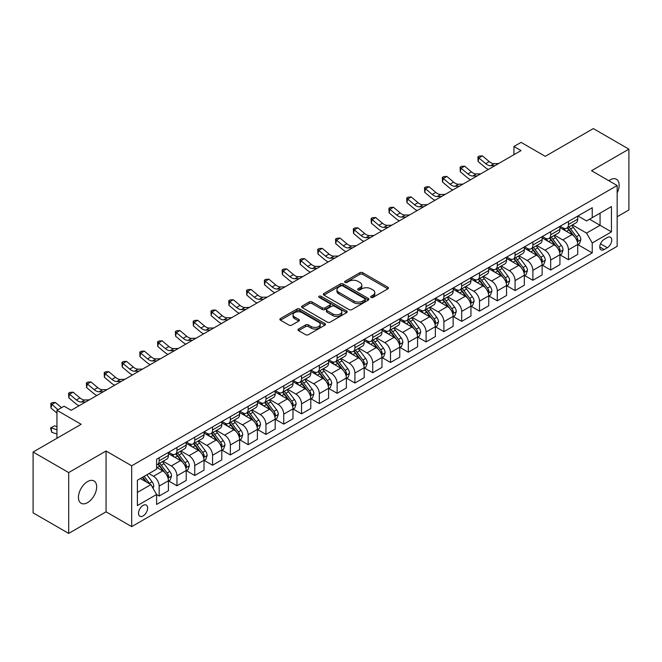 <?xml version="1.0" encoding="UTF-8"?>
<svg xmlns="http://www.w3.org/2000/svg" width="662" height="662" viewBox="0 0 662 662"><rect width="100%" height="100%" fill="white"/><g stroke="black" fill="none" stroke-linecap="round" stroke-linejoin="round"><path stroke-width="0.99" d="M371.043 297.404A1.382 0.803 0 0 0 373.004 297.404L387.849 288.831A1.978 1.142 0 0 0 388.428 288.028A1.978 1.142 0 0 0 387.849 287.217L362.693 272.694A1.978 1.142 0 0 0 359.896 272.694L345.051 281.267A1.382 0.803 0 0 0 344.645 281.838A1.382 0.803 0 0 0 345.051 282.401A1.382 0.803 0 0 0 347.012 282.401L348.932 281.292A6.322 3.649 0 0 1 357.877 281.292L359.971 282.5A6.322 3.649 0 0 1 361.824 285.082A6.322 3.649 0 0 1 359.971 287.664L358.051 288.773A1.382 0.803 0 0 0 357.645 289.335A1.382 0.803 0 0 0 358.051 289.906A1.382 0.803 0 0 0 360.004 289.906L361.924 288.798A6.322 3.649 0 0 1 370.869 288.798L372.963 290.006A6.322 3.649 0 0 1 374.816 292.587A6.322 3.649 0 0 1 372.963 295.169L371.043 296.278A1.382 0.803 0 0 0 370.637 296.841A1.382 0.803 0 0 0 371.043 297.404L371.043 296.278M87.558 502.623A12.884 7.439 120 0 0 95.973 491.27A12.884 7.439 120 0 0 93.996 480.943A12.884 7.439 120 0 0 87.558 481.58A12.884 7.439 120 0 0 79.134 492.933A12.884 7.439 120 0 0 81.112 503.261A12.884 7.439 120 0 0 87.558 502.623M617.158 192.907A12.884 7.439 120 0 0 616.479 179.286A12.884 7.439 120 0 0 610.033 179.923A12.884 7.439 120 0 0 608.833 180.709M143.075 515.938A6.446 3.724 120 0 0 147.287 510.261A6.446 3.724 120 0 0 146.302 505.098A6.446 3.724 120 0 0 143.075 505.412A6.446 3.724 120 0 0 138.871 511.097A6.446 3.724 120 0 0 139.856 516.252A6.446 3.724 120 0 0 143.075 515.938M298.554 329.014A1.978 1.142 0 0 0 297.974 329.817A1.978 1.142 0 0 0 298.554 330.628L305.612 334.699A1.978 1.142 0 0 0 308.409 334.699L324.893 325.183A1.978 1.142 0 0 0 325.472 324.372A1.978 1.142 0 0 0 324.893 323.569L299.745 309.046A1.978 1.142 0 0 0 296.948 309.046L280.456 318.563A1.978 1.142 0 0 0 279.877 319.374A1.978 1.142 0 0 0 280.456 320.176L288.98 325.1A1.978 1.142 0 0 0 291.776 325.1L298.835 321.029A1.978 1.142 0 0 0 299.414 320.218A1.978 1.142 0 0 0 298.835 319.415L294.607 316.974A5.288 3.053 0 0 1 293.059 314.814A5.288 3.053 0 0 1 296.319 311.992A5.288 3.053 0 0 1 302.079 312.654L318.645 322.212A5.288 3.053 0 0 1 320.193 324.372A5.288 3.053 0 0 1 316.924 327.193A5.288 3.053 0 0 1 311.165 326.532L308.409 324.934A1.978 1.142 0 0 0 305.612 324.934L298.554 329.014L298.554 330.628L305.612 326.581L305.612 324.934M617.158 216.747L628.9 209.97L628.9 149.149L593.309 128.594L545.256 156.34L521.06 142.363L513.944 146.476L521.06 150.58L71.182 410.316L64.065 406.203L56.949 410.316L56.949 438.261M68.691 472.577L68.691 533.407L106.061 511.825L106.061 451.004L68.691 472.577L33.1 452.03L81.145 424.292L56.949 410.316M106.061 451.004L131.688 465.8L617.158 185.517L617.158 246.338L131.688 526.621L131.688 465.8M628.9 149.149L591.53 170.722L617.158 185.517M349.073 309.609A1.978 1.142 0 0 0 351.861 309.609L368.353 300.085A1.978 1.142 0 0 0 368.933 299.282A1.978 1.142 0 0 0 368.353 298.471L343.197 283.957A1.978 1.142 0 0 0 340.409 283.957L323.917 293.473A1.978 1.142 0 0 0 323.337 294.284A1.978 1.142 0 0 0 323.917 295.087L349.073 309.609M319.647 297.701A1.382 0.803 0 0 1 321.053 297.9L321.053 296.253L346.623 311.024A1.978 1.142 0 0 1 347.202 311.827A1.978 1.142 0 0 1 346.623 312.638L330.139 322.154A1.978 1.142 0 0 1 327.342 322.154L302.186 307.631L302.186 306.018A1.978 1.142 0 0 0 301.607 306.829A1.978 1.142 0 0 0 302.186 307.631M302.186 306.018L309.245 301.946A1.978 1.142 0 0 1 312.042 301.946L322.237 307.83A1.978 1.142 0 0 0 325.034 307.83L329.717 305.132A1.978 1.142 0 0 0 330.297 304.321A1.978 1.142 0 0 0 329.717 303.519L319.092 297.387A1.382 0.803 0 0 1 318.687 296.824A1.382 0.803 0 0 1 319.547 296.079A1.382 0.803 0 0 1 321.053 296.253M68.691 533.407L33.1 512.851L33.1 452.03M607.335 237.542L604.199 239.354A6.239 3.6 120 0 0 600.12 244.857A6.239 3.6 120 0 0 601.079 249.855A6.239 3.6 120 0 0 604.199 249.549L607.335 247.737A6.239 3.6 120 0 0 611.407 242.234A6.239 3.6 120 0 0 610.455 237.236A6.239 3.6 120 0 0 607.335 237.542M577.934 215.969L586.549 220.942L592.242 217.657L592.242 207.711L156.604 459.221L156.604 469.168L137.382 480.264L137.382 505.578L156.604 494.481L156.604 504.427L592.242 252.917L592.242 242.971L586.549 233.107L572.39 224.931M592.242 217.657L611.456 206.561L611.456 231.874L592.242 242.971M106.061 511.825L131.688 526.621M513.944 146.476L513.944 154.693M589.536 219.213L600.07 225.295L600.07 213.131L611.456 206.561M586.549 233.107L600.07 225.295L611.456 231.874M137.382 492.429L150.911 484.617L140.369 478.535M156.604 494.564L159.161 496.045L159.161 486.098A8.052 4.651 -120 0 0 153.468 476.235L148.917 473.603M159.161 496.045L168.421 490.699L168.421 480.761A8.052 4.651 -120 0 0 162.728 470.897L156.604 467.364M168.628 480.96L176.961 485.776L176.961 475.829A8.052 4.651 -120 0 0 171.268 465.965L163.092 461.24M176.961 485.776L186.212 480.43L186.212 470.483A8.052 4.651 -120 0 0 180.519 460.62L168.421 453.636M186.427 470.69L194.752 475.498L194.752 465.552A8.052 4.651 -120 0 0 189.059 455.688L180.883 450.971M194.752 475.498L204.012 470.152L204.012 460.206A8.052 4.651 -120 0 0 198.319 450.342L186.212 443.358M204.227 460.413L212.552 465.221L212.552 455.274A8.052 4.651 -120 0 0 206.858 445.41L198.683 440.693M212.552 465.221L221.803 459.883L221.803 449.937A8.052 4.651 -120 0 0 216.11 440.073L204.012 433.089M222.018 450.143L230.351 454.951L230.351 445.005A8.052 4.651 -120 0 0 224.65 435.141L216.474 430.416M230.351 454.951L239.603 449.606L239.603 439.659A8.052 4.651 -120 0 0 233.909 429.795L221.803 422.811M239.818 439.866L248.142 444.674L248.142 434.727A8.052 4.651 -120 0 0 242.449 424.863L234.274 420.147M248.142 444.674L257.394 439.328L257.394 429.39A8.052 4.651 -120 0 0 251.701 419.526L239.603 412.534M257.609 429.588L265.942 434.404L265.942 424.458A8.052 4.651 -120 0 0 260.24 414.594L252.065 409.869M265.942 434.404L275.193 429.059L275.193 419.112A8.052 4.651 -120 0 0 269.5 409.248L257.394 402.264M275.409 419.319L283.733 424.127L283.733 414.18A8.052 4.651 -120 0 0 278.04 404.317L269.864 399.6M283.733 424.127L292.985 418.781L292.985 408.835A8.052 4.651 -120 0 0 287.291 398.971L275.193 391.987M293.2 409.042L301.533 413.849L301.533 403.903A8.052 4.651 -120 0 0 295.84 394.039L287.656 389.322M301.533 413.849L310.784 408.512L310.784 398.565A8.052 4.651 -120 0 0 305.091 388.702L292.985 381.717M310.999 398.772L319.324 403.58L319.324 393.633A8.052 4.651 -120 0 0 313.631 383.77L305.455 379.045M319.324 403.58L328.584 398.234L328.584 388.288A8.052 4.651 -120 0 0 322.882 378.424L310.784 371.44M328.791 388.495L337.123 393.302L337.123 383.356A8.052 4.651 -120 0 0 331.43 373.492L323.255 368.775M337.123 393.302L346.375 387.957L346.375 378.019A8.052 4.651 -120 0 0 340.682 368.155L328.584 361.162M346.59 378.217L354.915 383.033L354.915 373.087A8.052 4.651 -120 0 0 349.222 363.223L341.046 358.498M354.915 383.033L364.174 377.688L364.174 367.741A8.052 4.651 -120 0 0 358.473 357.877L346.375 350.893M364.381 367.948L372.714 372.756L372.714 362.809A8.052 4.651 -120 0 0 367.021 352.945L358.845 348.229M372.714 372.756L381.966 367.41L381.966 357.463A8.052 4.651 -120 0 0 376.273 347.6L364.174 340.616M382.181 357.67L390.506 362.478L390.506 352.532A8.052 4.651 -120 0 0 384.812 342.668L376.637 337.951M390.506 362.478L399.765 357.141L399.765 347.194A8.052 4.651 -120 0 0 394.072 337.33L381.966 330.346M399.972 347.401L408.305 352.209L408.305 342.262A8.052 4.651 -120 0 0 402.612 332.398L394.436 327.673M408.305 352.209L417.557 346.863L417.557 336.917A8.052 4.651 -120 0 0 411.863 327.053L399.765 320.069M417.772 337.123L426.096 341.931L426.096 331.985A8.052 4.651 -120 0 0 420.403 322.121L412.227 317.404M426.096 341.931L435.356 336.586L435.356 326.647A8.052 4.651 -120 0 0 429.663 316.784L417.557 309.791M435.571 326.846L443.896 331.662L443.896 321.715A8.052 4.651 -120 0 0 438.203 311.852L430.027 307.127M443.896 331.662L453.147 326.316L453.147 316.37A8.052 4.651 -120 0 0 447.454 306.506L435.356 299.522M453.362 316.577L461.695 321.384L461.695 311.438A8.052 4.651 -120 0 0 455.994 301.574L447.818 296.857M461.695 321.384L470.947 316.039L470.947 306.092A8.052 4.651 -120 0 0 465.254 296.228L453.147 289.244M471.162 306.299L479.487 311.107L479.487 301.16A8.052 4.651 -120 0 0 473.793 291.297L465.618 286.58M479.487 311.107L488.738 305.77L488.738 295.823A8.052 4.651 -120 0 0 483.045 285.959L470.947 278.975M488.953 296.03L497.286 300.838L497.286 290.891A8.052 4.651 -120 0 0 491.585 281.027L483.409 276.302M497.286 300.838L506.538 295.492L506.538 285.545A8.052 4.651 -120 0 0 500.844 275.682L488.738 268.698M506.753 285.752L515.077 290.56L515.077 280.614A8.052 4.651 -120 0 0 509.384 270.75L501.208 266.033M515.077 290.56L524.329 285.214L524.329 275.276A8.052 4.651 -120 0 0 518.636 265.412L506.538 258.42M524.544 275.475L532.877 280.283L532.877 270.344A8.052 4.651 -120 0 0 527.184 260.48L519 255.755M532.877 280.283L542.128 274.945L542.128 264.999A8.052 4.651 -120 0 0 536.435 255.135L524.329 248.151M542.343 265.205L550.668 270.013L550.668 260.067A8.052 4.651 -120 0 0 544.975 250.203L536.799 245.486M550.668 270.013L559.928 264.668L559.928 254.721A8.052 4.651 -120 0 0 554.226 244.857L542.128 237.873M560.135 254.928L568.468 259.736L568.468 249.789A8.052 4.651 -120 0 0 562.774 239.925L554.599 235.209M568.468 259.736L577.719 254.398L577.719 244.452A8.052 4.651 -120 0 0 572.026 234.588L559.928 227.604M560.135 226.247L562.774 227.761A8.052 4.651 -120 0 0 566.796 228.167A8.052 4.651 -120 0 0 568.468 224.476L568.468 221.439M542.343 236.516L544.975 238.039A8.052 4.651 -120 0 0 549.005 238.436A8.052 4.651 -120 0 0 550.668 234.753L550.668 231.708M524.544 246.794L527.184 248.316A8.052 4.651 -120 0 0 531.205 248.713A8.052 4.651 -120 0 0 532.877 245.023L532.877 241.986M506.753 257.063L509.384 258.585A8.052 4.651 -120 0 0 513.414 258.983A8.052 4.651 -120 0 0 515.077 255.3L515.077 252.255M488.953 267.34L491.585 268.863A8.052 4.651 -120 0 0 495.615 269.26A8.052 4.651 -120 0 0 497.286 265.57L497.286 262.533M471.162 277.618L473.793 279.132A8.052 4.651 -120 0 0 477.823 279.538A8.052 4.651 -120 0 0 479.487 275.847L479.487 272.81M453.362 287.887L455.994 289.41A8.052 4.651 -120 0 0 460.024 289.807A8.052 4.651 -120 0 0 461.695 286.125L461.695 283.079M435.571 298.165L438.203 299.687A8.052 4.651 -120 0 0 442.224 300.085A8.052 4.651 -120 0 0 443.896 296.394L443.896 293.357M417.772 308.434L420.403 309.957A8.052 4.651 -120 0 0 424.433 310.354A8.052 4.651 -120 0 0 426.096 306.672L426.096 303.626M399.972 318.712L402.612 320.234A8.052 4.651 -120 0 0 406.633 320.631A8.052 4.651 -120 0 0 408.305 316.941L408.305 313.904M382.181 328.989L384.812 330.503A8.052 4.651 -120 0 0 388.842 330.909A8.052 4.651 -120 0 0 390.506 327.218L390.506 324.181M364.381 339.258L367.021 340.781A8.052 4.651 -120 0 0 371.043 341.178A8.052 4.651 -120 0 0 372.714 337.496L372.714 334.451M346.59 349.536L349.222 351.059A8.052 4.651 -120 0 0 353.251 351.456A8.052 4.651 -120 0 0 354.915 347.765L354.915 344.728M328.791 359.805L331.43 361.328A8.052 4.651 -120 0 0 335.452 361.725A8.052 4.651 -120 0 0 337.123 358.043L337.123 354.998M310.999 370.083L313.631 371.605A8.052 4.651 -120 0 0 317.661 372.003A8.052 4.651 -120 0 0 319.324 368.312L319.324 365.275M293.2 380.36L295.84 381.875A8.052 4.651 -120 0 0 299.861 382.28A8.052 4.651 -120 0 0 301.533 378.59L301.533 375.553M275.409 390.63L278.04 392.152A8.052 4.651 -120 0 0 282.07 392.549A8.052 4.651 -120 0 0 283.733 388.867L283.733 385.822M257.609 400.907L260.24 402.43A8.052 4.651 -120 0 0 264.27 402.827A8.052 4.651 -120 0 0 265.942 399.136L265.942 396.099M239.818 411.176L242.449 412.699A8.052 4.651 -120 0 0 246.479 413.096A8.052 4.651 -120 0 0 248.142 409.414L248.142 406.369M222.018 421.454L224.65 422.977A8.052 4.651 -120 0 0 228.68 423.374A8.052 4.651 -120 0 0 230.351 419.683L230.351 416.646M204.227 431.732L206.858 433.246A8.052 4.651 -120 0 0 210.88 433.651A8.052 4.651 -120 0 0 212.552 429.961L212.552 426.924M186.427 442.001L189.059 443.523A8.052 4.651 -120 0 0 193.089 443.921A8.052 4.651 -120 0 0 194.752 440.238L194.752 437.193M168.628 452.278L171.268 453.801A8.052 4.651 -120 0 0 175.289 454.198A8.052 4.651 -120 0 0 176.961 450.508L176.961 447.471M577.934 244.659L592.242 252.917M566.796 228.167L576.048 222.821A8.052 4.651 -120 0 0 577.719 219.13L577.719 216.093M549.005 238.436L558.256 233.098A8.052 4.651 -120 0 0 559.928 229.408L559.928 226.363M531.205 248.713L540.457 243.368A8.052 4.651 -120 0 0 542.128 239.685L542.128 236.64M513.414 258.983L522.666 253.645A8.052 4.651 -120 0 0 524.329 249.955L524.329 246.918M495.615 269.26L504.866 263.915A8.052 4.651 -120 0 0 506.538 260.232L506.538 257.187M477.823 279.538L487.075 274.192A8.052 4.651 -120 0 0 488.738 270.501L488.738 267.465M460.024 289.807L469.275 284.47A8.052 4.651 -120 0 0 470.947 280.779L470.947 277.734M442.224 300.085L451.484 294.739A8.052 4.651 -120 0 0 453.147 291.057L453.147 288.011M424.433 310.354L433.684 305.017A8.052 4.651 -120 0 0 435.356 301.326L435.356 298.289M406.633 320.631L415.893 315.286A8.052 4.651 -120 0 0 417.557 311.603L417.557 308.558M388.842 330.909L398.094 325.563A8.052 4.651 -120 0 0 399.765 321.873L399.765 318.836M371.043 341.178L380.302 335.841A8.052 4.651 -120 0 0 381.966 332.15L381.966 329.113M353.251 351.456L362.503 346.11A8.052 4.651 -120 0 0 364.174 342.428L364.174 339.383M335.452 361.725L344.712 356.388A8.052 4.651 -120 0 0 346.375 352.697L346.375 349.66M317.661 372.003L326.912 366.657A8.052 4.651 -120 0 0 328.584 362.975L328.584 359.929M299.861 382.28L309.113 376.935A8.052 4.651 -120 0 0 310.784 373.244L310.784 370.207M282.07 392.549L291.321 387.212A8.052 4.651 -120 0 0 292.985 383.521L292.985 380.485M264.27 402.827L273.522 397.481A8.052 4.651 -120 0 0 275.193 393.799L275.193 390.754M246.479 413.096L255.731 407.759A8.052 4.651 -120 0 0 257.394 404.068L257.394 401.031M228.68 423.374L237.931 418.028A8.052 4.651 -120 0 0 239.603 414.346L239.603 411.301M210.88 433.651L220.14 428.306A8.052 4.651 -120 0 0 221.803 424.615L221.803 421.578M193.089 443.921L202.34 438.583A8.052 4.651 -120 0 0 204.012 434.893L204.012 431.856M175.289 454.198L184.549 448.853A8.052 4.651 -120 0 0 186.212 445.17L186.212 442.125M156.604 464.798A8.052 4.651 -120 0 0 157.498 464.467L166.75 459.13A8.052 4.651 -120 0 0 168.421 455.439L168.421 452.403M157.498 464.467A8.052 4.651 -120 0 0 159.161 460.785L159.161 457.74M150.911 484.617L156.604 494.481M371.597 297.602L372.963 296.808A6.322 3.649 0 0 0 374.816 294.226L374.816 292.587M361.824 285.082L361.824 286.729A6.322 3.649 0 0 1 359.971 289.311L358.605 290.097M387.824 288.847L362.693 274.341A1.978 1.142 0 0 0 359.896 274.341L345.605 282.591M368.329 300.101L343.197 285.595A1.978 1.142 0 0 0 340.409 285.595L323.941 295.103L323.917 293.473M364.861 299.845A1.382 0.803 0 0 0 365.267 299.282A1.382 0.803 0 0 0 364.861 298.719L342.784 285.967A1.382 0.803 0 0 0 340.822 285.967L338.803 287.142A6.322 3.649 0 0 0 336.95 289.724A6.322 3.649 0 0 0 338.803 292.306L353.889 301.02A6.322 3.649 0 0 0 362.834 301.02L364.861 299.845L364.861 301.491A1.382 0.803 0 0 0 365.267 300.929L365.267 299.282M336.95 289.724L336.95 291.363A6.322 3.649 0 0 0 338.803 293.945L338.803 292.306M364.861 301.491L362.834 302.658A6.322 3.649 0 0 1 353.889 302.658L338.803 293.945M302.211 307.648L309.245 303.585L309.245 301.946M330.297 304.321L330.297 305.968A1.978 1.142 0 0 1 329.717 306.779L325.034 309.477A1.978 1.142 0 0 1 322.237 309.477L312.042 303.585A1.978 1.142 0 0 0 309.245 303.585M321.053 297.9L346.598 312.646M332.829 313.945A5.288 3.053 0 0 0 338.588 314.607A5.288 3.053 0 0 0 341.849 311.785A5.288 3.053 0 0 0 340.301 309.626L334.467 306.258A1.978 1.142 0 0 0 331.67 306.258L326.995 308.964A1.978 1.142 0 0 0 326.416 309.766A1.978 1.142 0 0 0 326.995 310.577L332.829 313.945L332.829 315.592A5.288 3.053 0 0 0 338.588 316.254A5.288 3.053 0 0 0 341.849 313.432L341.849 311.785M326.416 309.766L326.416 311.413A1.978 1.142 0 0 0 326.995 312.224L326.995 310.577M332.829 315.592L326.995 312.224M320.193 324.372L320.193 326.018A5.288 3.053 0 0 1 316.924 328.84A5.288 3.053 0 0 1 311.165 328.178L308.409 326.581A1.978 1.142 0 0 0 305.612 326.581M293.059 314.814L293.059 316.453A5.288 3.053 0 0 0 294.607 318.612L294.607 316.974M298.81 321.037L294.607 318.612M324.868 325.191L299.745 310.685A1.978 1.142 0 0 0 296.948 310.685L280.481 320.193M577.719 244.783L579.432 243.79L580.847 239.685A5.337 3.078 -120 0 0 579.151 235.142L573.333 227.372A15.4 8.896 -120 0 0 571.654 225.361M565.869 231.03A15.4 8.896 -120 0 0 562.708 227.728M577.231 241.514L577.967 239.909A5.337 3.078 -120 0 0 576.445 236.698L570.627 228.936A15.4 8.896 -120 0 0 568.948 226.925M567.516 227.753A12.785 7.381 60 0 1 569.61 230.136L574.533 236.706M567.235 227.91A15.4 8.896 60 0 1 568.915 229.921L572.787 235.084M495.035 165.608L490.55 165.732A10.071 5.809 60 0 1 485.668 163.646L478.883 157.945L478.088 161.495L484.874 167.196A15.102 8.722 -120 0 0 488.374 169.455M498.594 163.555L494.109 163.68A10.071 5.809 60 0 1 489.226 161.586L482.441 155.884L478.883 157.945L477.906 156.869L479.329 156.05L482.441 155.884M478.088 161.495L477.906 156.869M559.928 255.052L561.633 254.067L563.056 249.955A5.337 3.078 -120 0 0 561.351 245.412L555.534 237.65A15.4 8.896 -120 0 0 553.854 235.639M548.07 241.307A15.4 8.896 -120 0 0 544.917 238.006M559.44 251.783L560.176 250.186A5.337 3.078 -120 0 0 558.645 246.976L552.828 239.214A15.4 8.896 -120 0 0 551.148 237.195M549.717 238.022A12.785 7.381 60 0 1 551.818 240.414L556.742 246.984M549.443 238.188A15.4 8.896 60 0 1 551.123 240.198L554.988 245.362M542.128 265.33L543.833 264.345L545.256 260.232A5.337 3.078 -120 0 0 543.56 255.689L537.743 247.919A15.4 8.896 -120 0 0 536.063 245.908M530.27 251.577A15.4 8.896 -120 0 0 527.118 248.275M541.64 262.061L542.377 260.456A5.337 3.078 -120 0 0 540.854 257.253L535.037 249.483A15.4 8.896 -120 0 0 533.357 247.472M531.925 248.3A12.785 7.381 60 0 1 534.019 250.683L538.942 257.253M531.644 248.457A15.4 8.896 60 0 1 533.324 250.468L537.196 255.631M524.329 275.599L526.042 274.614L527.465 270.501A5.337 3.078 -120 0 0 525.76 265.958L519.943 258.197A15.4 8.896 -120 0 0 518.263 256.186M512.479 261.854A15.4 8.896 -120 0 0 509.326 258.552M523.849 272.33L524.585 270.733A5.337 3.078 -120 0 0 523.054 267.522L517.237 259.761A15.4 8.896 -120 0 0 515.557 257.75M514.126 258.577A12.785 7.381 60 0 1 516.228 260.96L521.143 267.531M513.853 258.734A15.4 8.896 60 0 1 515.533 260.745L519.397 265.909M477.244 175.885L472.751 176.009A10.071 5.809 60 0 1 467.868 173.916L461.083 168.214L460.297 171.764L467.074 177.466A15.102 8.722 -120 0 0 470.574 179.725M480.802 173.825L476.309 173.949A10.071 5.809 60 0 1 471.427 171.863L464.641 166.162L461.083 168.214L460.107 167.147L461.53 166.328L464.641 166.162M460.297 171.764L460.107 167.147M459.445 186.154L454.959 186.279A10.071 5.809 60 0 1 450.077 184.193L443.292 178.492L442.497 182.042L449.283 187.743A15.102 8.722 -120 0 0 452.783 190.002M463.003 184.102L458.518 184.226A10.071 5.809 60 0 1 453.636 182.141L446.85 176.431L443.292 178.492L442.315 177.424L443.739 176.597L446.85 176.431M442.497 182.042L442.315 177.424M441.645 196.432L437.16 196.556A10.071 5.809 60 0 1 432.278 194.463L425.492 188.761L424.698 192.311L431.483 198.021A15.102 8.722 -120 0 0 434.984 200.28M445.212 194.371L440.718 194.496A10.071 5.809 60 0 1 435.836 192.41L429.05 186.709L425.492 188.761L424.516 187.694L425.939 186.874L429.05 186.709M424.698 192.311L424.516 187.694M506.538 285.876L508.242 284.892L509.666 280.779A5.337 3.078 -120 0 0 507.969 276.236L502.152 268.474A15.4 8.896 -120 0 0 500.472 266.455M494.679 272.123A15.4 8.896 -120 0 0 491.527 268.83M506.049 282.608L506.786 281.011A5.337 3.078 -120 0 0 505.263 277.8L499.446 270.03A15.4 8.896 -120 0 0 497.766 268.019M496.326 268.846A12.785 7.381 60 0 1 498.428 271.23L503.352 277.808M496.053 269.004A15.4 8.896 60 0 1 497.733 271.023L501.606 276.178M423.854 206.701L419.369 206.825A10.071 5.809 60 0 1 414.478 204.74L407.693 199.039L406.907 202.589L413.692 208.29A15.102 8.722 -120 0 0 417.192 210.549M427.412 204.649L422.927 204.773A10.071 5.809 60 0 1 418.045 202.688L411.259 196.986L407.693 199.039L406.725 197.971L408.148 197.152L411.259 196.986M406.907 202.589L406.725 197.971M488.738 296.154L490.451 295.161L491.874 291.057A5.337 3.078 -120 0 0 490.17 286.514L484.352 278.743A15.4 8.896 -120 0 0 482.672 276.733M476.888 282.401A15.4 8.896 -120 0 0 473.735 279.099M488.258 292.885L488.995 291.28A5.337 3.078 -120 0 0 487.464 288.069L481.646 280.307A15.4 8.896 -120 0 0 479.967 278.297M478.535 279.124A12.785 7.381 60 0 1 480.637 281.507L485.552 288.078M478.262 279.281A15.4 8.896 60 0 1 479.942 281.292L483.806 286.456M470.947 306.423L472.651 305.439L474.075 301.326A5.337 3.078 -120 0 0 472.37 296.783L466.561 289.021A15.4 8.896 -120 0 0 464.873 287.01M459.089 292.678A15.4 8.896 -120 0 0 455.936 289.377M470.459 303.155L471.195 301.558A5.337 3.078 -120 0 0 469.672 298.347L463.855 290.585A15.4 8.896 -120 0 0 462.175 288.566M460.735 289.393A12.785 7.381 60 0 1 462.837 291.785L467.761 298.355M460.462 289.559A15.4 8.896 60 0 1 462.142 291.57L466.015 296.733M453.147 316.701L454.86 315.716L456.284 311.603A5.337 3.078 -120 0 0 454.579 307.06L448.762 299.29A15.4 8.896 -120 0 0 447.082 297.279M441.297 302.948A15.4 8.896 -120 0 0 438.145 299.646M452.667 313.432L453.404 311.827A5.337 3.078 -120 0 0 451.873 308.624L446.056 300.854A15.4 8.896 -120 0 0 444.376 298.843M442.944 299.671A12.785 7.381 60 0 1 445.038 302.054L449.961 308.624M442.671 299.828A15.4 8.896 60 0 1 444.351 301.839L448.215 307.002M435.356 326.97L437.061 325.985L438.484 321.873A5.337 3.078 -120 0 0 436.779 317.33L430.962 309.568A15.4 8.896 -120 0 0 429.282 307.557M423.498 313.225A15.4 8.896 -120 0 0 420.345 309.924M434.868 323.701L435.604 322.104A5.337 3.078 -120 0 0 434.082 318.894L428.264 311.132A15.4 8.896 -120 0 0 426.576 309.121M425.145 309.948A12.785 7.381 60 0 1 427.247 312.332L432.17 318.902M424.872 310.106A15.4 8.896 60 0 1 426.551 312.116L430.416 317.28M417.557 337.248L419.269 336.263L420.693 332.15A5.337 3.078 -120 0 0 418.988 327.607L413.171 319.845A15.4 8.896 -120 0 0 411.491 317.826M405.707 323.495A15.4 8.896 -120 0 0 402.554 320.201M417.068 333.979L417.813 332.382A5.337 3.078 -120 0 0 416.282 329.171L410.465 321.401A15.4 8.896 -120 0 0 408.785 319.39M407.353 320.218A12.785 7.381 60 0 1 409.447 322.601L414.371 329.18M407.072 320.375A15.4 8.896 60 0 1 408.76 322.394L412.625 327.549M406.054 216.979L401.569 217.103A10.071 5.809 60 0 1 396.687 215.018L389.901 209.316L389.107 212.866L395.893 218.568A15.102 8.722 -120 0 0 399.393 220.827M409.613 214.927L405.127 215.051A10.071 5.809 60 0 1 400.245 212.957L393.46 207.256L389.901 209.316L388.925 208.24L390.348 207.421L393.46 207.256M389.107 212.866L388.925 208.24M388.263 227.256L383.778 227.38A10.071 5.809 60 0 1 378.887 225.287L372.102 219.585L371.316 223.135L378.101 228.837A15.102 8.722 -120 0 0 381.602 231.096M391.821 225.196L387.336 225.32A10.071 5.809 60 0 1 382.446 223.235L375.668 217.533L372.102 219.585L371.134 218.518L372.557 217.699L375.668 217.533M371.316 223.135L371.134 218.518M370.463 237.526L365.978 237.65A10.071 5.809 60 0 1 361.096 235.564L354.311 229.863L353.516 233.413L360.302 239.114A15.102 8.722 -120 0 0 363.802 241.373M374.022 235.473L369.537 235.598A10.071 5.809 60 0 1 364.654 233.512L357.869 227.802L354.311 229.863L353.334 228.795L354.758 227.968L357.869 227.802M353.516 233.413L353.334 228.795M352.672 247.803L348.187 247.927A10.071 5.809 60 0 1 343.297 245.834L336.511 240.132L335.725 243.682L342.511 249.392A15.102 8.722 -120 0 0 346.011 251.651M356.23 245.743L351.745 245.867A10.071 5.809 60 0 1 346.855 243.782L340.069 238.08L336.511 240.132L335.543 239.065L336.966 238.246L340.069 238.08M335.725 243.682L335.543 239.065M334.873 258.072L330.388 258.197A10.071 5.809 60 0 1 325.505 256.111L318.72 250.41L317.925 253.96L324.711 259.661A15.102 8.722 -120 0 0 328.211 261.92M338.431 256.02L333.946 256.144A10.071 5.809 60 0 1 329.064 254.059L322.278 248.358L318.72 250.41L317.743 249.342L319.167 248.523L322.278 248.358M317.925 253.96L317.743 249.342M399.765 347.525L401.47 346.532L402.893 342.428A5.337 3.078 -120 0 0 401.189 337.885L395.371 330.115A15.4 8.896 -120 0 0 393.691 328.104M387.907 333.772A15.4 8.896 -120 0 0 384.754 330.47M399.277 344.257L400.013 342.651A5.337 3.078 -120 0 0 398.483 339.44L392.674 331.679A15.4 8.896 -120 0 0 390.985 329.668M389.554 330.495A12.785 7.381 60 0 1 391.656 332.878L396.579 339.449M389.281 330.652A15.4 8.896 60 0 1 390.961 332.663L394.825 337.827M317.081 268.35L312.596 268.474A10.071 5.809 60 0 1 307.706 266.389L300.92 260.687L300.134 264.237L306.92 269.939A15.102 8.722 -120 0 0 310.42 272.198M320.64 266.298L316.155 266.422A10.071 5.809 60 0 1 311.264 264.328L304.479 258.627L300.92 260.687L299.952 259.612L301.375 258.792L304.479 258.627M300.134 264.237L299.952 259.612M381.966 357.794L383.679 356.81L385.102 352.697A5.337 3.078 -120 0 0 383.397 348.154L377.58 340.392A15.4 8.896 -120 0 0 375.9 338.381M370.116 344.05A15.4 8.896 -120 0 0 366.963 340.748M381.478 354.526L382.214 352.929A5.337 3.078 -120 0 0 380.691 349.718L374.874 341.956A15.4 8.896 -120 0 0 373.194 339.937M371.763 340.764A12.785 7.381 60 0 1 373.856 343.156L378.78 349.726M371.481 340.93A15.4 8.896 60 0 1 373.169 342.941L377.034 348.104M299.282 278.628L294.797 278.752A10.071 5.809 60 0 1 289.915 276.658L283.129 270.957L282.335 274.507L289.12 280.208A15.102 8.722 -120 0 0 292.621 282.467M302.84 276.567L298.355 276.691A10.071 5.809 60 0 1 293.473 274.606L286.687 268.904L283.129 270.957L282.153 269.889L283.576 269.07L286.687 268.904M282.335 274.507L282.153 269.889M364.174 368.072L365.879 367.087L367.302 362.975A5.337 3.078 -120 0 0 365.598 358.432L359.78 350.661A15.4 8.896 -120 0 0 358.101 348.651M352.316 354.319A15.4 8.896 -120 0 0 349.164 351.017M363.686 364.803L364.423 363.198A5.337 3.078 -120 0 0 362.892 359.996L357.075 352.225A15.4 8.896 -120 0 0 355.395 350.215M353.963 351.042A12.785 7.381 60 0 1 356.065 353.425L360.989 359.996M353.69 351.199A15.4 8.896 60 0 1 355.37 353.21L359.234 358.374M281.491 288.897L276.997 289.021A10.071 5.809 60 0 1 272.115 286.936L265.33 281.234L264.543 284.784L271.329 290.486A15.102 8.722 -120 0 0 274.821 292.745M285.049 286.845L280.564 286.969A10.071 5.809 60 0 1 275.673 284.883L268.888 279.174L265.33 281.234L264.353 280.167L265.785 279.339L268.888 279.174M264.543 284.784L264.353 280.167M346.375 378.341L348.088 377.357L349.503 373.244A5.337 3.078 -120 0 0 347.807 368.701L341.989 360.939A15.4 8.896 -120 0 0 340.309 358.928M334.525 364.597A15.4 8.896 -120 0 0 331.372 361.295M345.887 375.073L346.623 373.476A5.337 3.078 -120 0 0 345.101 370.265L339.283 362.503A15.4 8.896 -120 0 0 337.603 360.492M336.172 361.32A12.785 7.381 60 0 1 338.265 363.703L343.189 370.273M335.891 361.477A15.4 8.896 60 0 1 337.57 363.488L341.443 368.651M263.691 299.174L259.206 299.298A10.071 5.809 60 0 1 254.324 297.213L247.538 291.503L246.744 295.053L253.529 300.763A15.102 8.722 -120 0 0 257.03 303.022M267.249 297.114L262.764 297.238A10.071 5.809 60 0 1 257.882 295.153L251.097 289.451L247.538 291.503L246.562 290.436L247.985 289.617L251.097 289.451M246.744 295.053L246.562 290.436M328.584 388.619L330.288 387.634L331.712 383.521A5.337 3.078 -120 0 0 330.007 378.978L324.19 371.217A15.4 8.896 -120 0 0 322.51 369.197M316.726 374.874A15.4 8.896 -120 0 0 313.573 371.572M328.095 385.35L328.832 383.753A5.337 3.078 -120 0 0 327.301 380.542L321.484 372.772A15.4 8.896 -120 0 0 319.804 370.761M318.372 371.589A12.785 7.381 60 0 1 320.474 373.972L325.398 380.551M318.099 371.746A15.4 8.896 60 0 1 319.779 373.765L323.644 378.921M245.9 309.444L241.407 309.568A10.071 5.809 60 0 1 236.524 307.482L229.739 301.781L228.953 305.331L235.73 311.032A15.102 8.722 -120 0 0 239.23 313.292M249.458 307.391L244.965 307.516A10.071 5.809 60 0 1 240.083 305.43L233.297 299.729L229.739 301.781L228.762 300.714L230.186 299.894L233.297 299.729M228.953 305.331L228.762 300.714M310.784 398.896L312.489 397.903L313.912 393.799A5.337 3.078 -120 0 0 312.216 389.256L306.398 381.486A15.4 8.896 -120 0 0 304.719 379.475M298.926 385.143A15.4 8.896 -120 0 0 295.773 381.842M310.296 395.628L311.032 394.022A5.337 3.078 -120 0 0 309.51 390.812L303.692 383.05A15.4 8.896 -120 0 0 302.013 381.039M300.581 381.866A12.785 7.381 60 0 1 302.675 384.25L307.598 390.82M300.3 382.024A15.4 8.896 60 0 1 301.98 384.034L305.852 389.198M228.1 319.721L223.615 319.845A10.071 5.809 60 0 1 218.733 317.76L211.948 312.059L211.153 315.608L217.939 321.31A15.102 8.722 -120 0 0 221.439 323.569M231.659 317.669L227.174 317.793A10.071 5.809 60 0 1 222.291 315.7L215.506 309.998L211.948 312.059L210.971 310.983L212.394 310.164L215.506 309.998M211.153 315.608L210.971 310.983M292.985 409.166L294.698 408.181L296.121 404.068A5.337 3.078 -120 0 0 294.416 399.525L288.599 391.763A15.4 8.896 -120 0 0 286.919 389.752M281.135 395.421A15.4 8.896 -120 0 0 277.982 392.119M292.505 405.897L293.241 404.3A5.337 3.078 -120 0 0 291.71 401.089L285.893 393.327A15.4 8.896 -120 0 0 284.213 391.308M282.782 392.136A12.785 7.381 60 0 1 284.883 394.527L289.799 401.098M282.508 392.301A15.4 8.896 60 0 1 284.188 394.312L288.053 399.476M275.193 419.443L276.898 418.458L278.321 414.346A5.337 3.078 -120 0 0 276.625 409.803L270.808 402.033A15.4 8.896 -120 0 0 269.128 400.022M263.335 405.69A15.4 8.896 -120 0 0 260.183 402.397M274.705 416.175L275.442 414.569A5.337 3.078 -120 0 0 273.919 411.367L268.102 403.597A15.4 8.896 -120 0 0 266.422 401.586M264.982 402.413A12.785 7.381 60 0 1 267.084 404.796L272.008 411.367M264.709 402.57A15.4 8.896 60 0 1 266.389 404.581L270.262 409.745M257.394 429.712L259.107 428.728L260.53 424.615A5.337 3.078 -120 0 0 258.825 420.072L253.008 412.31A15.4 8.896 -120 0 0 251.328 410.299M245.544 415.968A15.4 8.896 -120 0 0 242.391 412.666M256.914 426.444L257.65 424.847A5.337 3.078 -120 0 0 256.12 421.636L250.302 413.874A15.4 8.896 -120 0 0 248.622 411.863M247.191 412.691A12.785 7.381 60 0 1 249.293 415.074L254.208 421.644M246.918 412.848A15.4 8.896 60 0 1 248.598 414.859L252.462 420.022M239.603 439.99L241.307 439.005L242.731 434.893A5.337 3.078 -120 0 0 241.034 430.35L235.217 422.588A15.4 8.896 -120 0 0 233.529 420.569M227.745 426.245A15.4 8.896 -120 0 0 224.592 422.944M239.114 436.721L239.851 435.124A5.337 3.078 -120 0 0 238.328 431.914L232.511 424.143A15.4 8.896 -120 0 0 230.831 422.133M229.391 422.96A12.785 7.381 60 0 1 231.493 425.343L236.417 431.922M229.118 423.117A15.4 8.896 60 0 1 230.798 425.136L234.671 430.292M221.803 450.268L223.516 449.275L224.939 445.17A5.337 3.078 -120 0 0 223.235 440.627L217.417 432.857A15.4 8.896 -120 0 0 215.738 430.846M209.953 436.515A15.4 8.896 -120 0 0 206.801 433.213M221.323 446.999L222.06 445.394A5.337 3.078 -120 0 0 220.529 442.183L214.711 434.421A15.4 8.896 -120 0 0 213.032 432.41M211.6 433.238A12.785 7.381 60 0 1 213.694 435.621L218.617 442.191M211.327 433.395A15.4 8.896 60 0 1 213.007 435.406L216.871 440.569M204.012 460.537L205.716 459.552L207.14 455.439A5.337 3.078 -120 0 0 205.435 450.896L199.618 443.135A15.4 8.896 -120 0 0 197.938 441.124M192.154 446.792A15.4 8.896 -120 0 0 189.001 443.49M203.524 457.268L204.26 455.671A5.337 3.078 -120 0 0 202.738 452.46L196.92 444.698A15.4 8.896 -120 0 0 195.232 442.679M193.8 443.507A12.785 7.381 60 0 1 195.902 445.898L200.826 452.469M193.527 443.672A15.4 8.896 60 0 1 195.207 445.683L199.072 450.847M186.212 470.814L187.925 469.83L189.349 465.717A5.337 3.078 -120 0 0 187.644 461.174L181.827 453.404A15.4 8.896 -120 0 0 180.147 451.393M174.363 457.061A15.4 8.896 -120 0 0 171.21 453.768M185.724 467.546L186.469 465.94A5.337 3.078 -120 0 0 184.938 462.738L179.121 454.968A15.4 8.896 -120 0 0 177.441 452.957M176.009 453.784A12.785 7.381 60 0 1 178.103 456.168L183.026 462.738M175.736 453.942A15.4 8.896 60 0 1 177.416 455.952L181.28 461.116M168.421 481.084L170.126 480.099L171.549 475.986A5.337 3.078 -120 0 0 169.844 471.443L164.027 463.681A15.4 8.896 -120 0 0 162.347 461.671M167.933 477.815L168.669 476.218A5.337 3.078 -120 0 0 167.138 473.007L161.329 465.245A15.4 8.896 -120 0 0 159.641 463.234M158.21 464.062A12.785 7.381 60 0 1 160.312 466.445L165.235 473.016M157.937 464.219A15.4 8.896 60 0 1 159.616 466.23L163.481 471.394M153.046 488.316L153.758 486.264A5.337 3.078 -120 0 0 152.053 481.721L146.865 474.795M149.835 483.996A5.337 3.078 -120 0 0 149.347 483.285L144.159 476.35M142.818 477.128L146.55 482.102M142.446 477.343L145.607 481.564M56.949 433.966L51.785 432.344L50.494 428.033L54.549 425.823L56.949 426.576M54.549 425.823L50.991 427.875L56.949 429.746M50.494 428.033L50.991 427.875L51.785 432.344M210.301 329.999L205.816 330.123A10.071 5.809 60 0 1 200.934 328.029L194.148 322.328L193.354 325.878L200.139 331.579A15.102 8.722 -120 0 0 203.639 333.838M213.867 327.938L209.374 328.062A10.071 5.809 60 0 1 204.492 325.977L197.706 320.276L194.148 322.328L193.172 321.26L194.595 320.441L197.706 320.276M193.354 325.878L193.172 321.26M192.51 340.268L188.025 340.392A10.071 5.809 60 0 1 183.134 338.307L176.349 332.605L175.562 336.155L182.348 341.857A15.102 8.722 -120 0 0 185.848 344.116M196.068 338.216L191.583 338.34A10.071 5.809 60 0 1 186.701 336.255L179.915 330.545L176.349 332.605L175.38 331.538L176.804 330.71L179.915 330.545M175.562 336.155L175.38 331.538M174.71 350.546L170.225 350.67A10.071 5.809 60 0 1 165.343 348.584L158.557 342.875L157.763 346.425L164.548 352.134A15.102 8.722 -120 0 0 168.049 354.393M178.277 348.485L173.783 348.609A10.071 5.809 60 0 1 168.901 346.524L162.116 340.822L158.557 342.875L157.581 341.807L159.004 340.988L162.116 340.822M157.763 346.425L157.581 341.807M156.919 360.815L152.434 360.939A10.071 5.809 60 0 1 147.543 358.854L140.758 353.152L139.972 356.702L146.757 362.404A15.102 8.722 -120 0 0 150.257 364.663M160.477 358.763L155.992 358.887A10.071 5.809 60 0 1 151.101 356.801L144.324 351.1L140.758 353.152L139.79 352.085L141.213 351.265L144.324 351.1M139.972 356.702L139.79 352.085M139.119 371.092L134.634 371.217A10.071 5.809 60 0 1 129.752 369.131L122.966 363.43L122.172 366.98L128.958 372.681A15.102 8.722 -120 0 0 132.458 374.94M142.678 369.04L138.192 369.164A10.071 5.809 60 0 1 133.31 367.071L126.525 361.369L122.966 363.43L121.99 362.354L123.413 361.535L126.525 361.369M122.172 366.98L121.99 362.354M121.328 381.37L116.843 381.494A10.071 5.809 60 0 1 111.952 379.4L105.167 373.699L104.381 377.249L111.166 382.95A15.102 8.722 -120 0 0 114.667 385.21M124.886 379.309L120.401 379.434A10.071 5.809 60 0 1 115.511 377.348L108.725 371.647L105.167 373.699L104.199 372.632L105.622 371.812L108.725 371.647M104.381 377.249L104.199 372.632M103.529 391.639L99.043 391.763A10.071 5.809 60 0 1 94.161 389.678L87.376 383.977L86.581 387.527L93.367 393.228A15.102 8.722 -120 0 0 96.867 395.487M107.087 389.587L102.602 389.711A10.071 5.809 60 0 1 97.719 387.626L90.934 381.916L87.376 383.977L86.399 382.909L87.823 382.082L90.934 381.916M86.581 387.527L86.399 382.909M85.737 401.917L81.252 402.041A10.071 5.809 60 0 1 76.362 399.956L69.576 394.246L68.79 397.796L75.576 403.506A15.102 8.722 -120 0 0 79.076 405.765M89.296 399.856L84.81 399.98A10.071 5.809 60 0 1 79.92 397.895L73.134 392.194L69.576 394.246L68.608 393.178L70.031 392.359L73.134 392.194M68.79 397.796L68.608 393.178M61.533 407.668L55.343 402.471L51.785 404.523L50.991 408.073L56.949 413.08M57.975 409.728L50.809 403.456L52.232 402.637L55.343 402.471M50.991 408.073L50.809 403.456M71.496 410.134L70.892 410.15M153.468 476.235L162.728 470.897M171.268 465.965L180.519 460.62M189.059 455.688L198.319 450.342M206.858 445.41L216.11 440.073M224.65 435.141L233.909 429.795M242.449 424.863L251.701 419.526M260.24 414.594L269.5 409.248M278.04 404.317L287.291 398.971M295.84 394.039L305.091 388.702M313.631 383.77L322.882 378.424M331.43 373.492L340.682 368.155M349.222 363.223L358.473 357.877M367.021 352.945L376.273 347.6M384.812 342.668L394.072 337.33M402.612 332.398L411.863 327.053M420.403 322.121L429.663 316.784M438.203 311.852L447.454 306.506M455.994 301.574L465.254 296.228M473.793 291.297L483.045 285.959M491.585 281.027L500.844 275.682M509.384 270.75L518.636 265.412M527.184 260.48L536.435 255.135M544.975 250.203L554.226 244.857M562.774 239.925L572.026 234.588M568.468 224.476L577.719 219.13M568.468 249.789L577.719 244.452M550.668 260.067L559.928 254.721M550.668 234.753L559.928 229.408M532.877 270.344L542.128 264.999M532.877 245.023L542.128 239.685M515.077 280.614L524.329 275.276M515.077 255.3L524.329 249.955M497.286 290.891L506.538 285.545M497.286 265.57L506.538 260.232M479.487 301.16L488.738 295.823M479.487 275.847L488.738 270.501M461.695 311.438L470.947 306.092M461.695 286.125L470.947 280.779M443.896 321.715L453.147 316.37M443.896 296.394L453.147 291.057M426.096 331.985L435.356 326.647M426.096 306.672L435.356 301.326M408.305 342.262L417.557 336.917M408.305 316.941L417.557 311.603M390.506 352.532L399.765 347.194M390.506 327.218L399.765 321.873M372.714 362.809L381.966 357.463M372.714 337.496L381.966 332.15M354.915 373.087L364.174 367.741M354.915 347.765L364.174 342.428M337.123 383.356L346.375 378.019M337.123 358.043L346.375 352.697M319.324 393.633L328.584 388.288M319.324 368.312L328.584 362.975M301.533 403.903L310.784 398.565M301.533 378.59L310.784 373.244M283.733 414.18L292.985 408.835M283.733 388.867L292.985 383.521M265.942 424.458L275.193 419.112M265.942 399.136L275.193 393.799M248.142 434.727L257.394 429.39M248.142 409.414L257.394 404.068M230.351 445.005L239.603 439.659M230.351 419.683L239.603 414.346M212.552 455.274L221.803 449.937M212.552 429.961L221.803 424.615M194.752 465.552L204.012 460.206M194.752 440.238L204.012 434.893M176.961 475.829L186.212 470.483M176.961 450.508L186.212 445.17M159.161 486.098L168.421 480.761M159.161 460.785L168.421 455.439M600.508 243.798L607.335 247.737M599.789 247L604.199 249.549M372.963 296.808L372.963 295.169M358.051 289.906L358.051 288.773M359.971 289.311L359.971 287.664M345.051 282.401L345.051 281.267M359.896 274.341L359.896 272.694M362.693 274.341L362.693 272.694M387.849 288.831L387.849 287.217M340.409 285.595L340.409 283.957M343.197 285.595L343.197 283.957M368.353 300.085L368.353 298.471M353.889 302.658L353.889 301.02M362.834 302.658L362.834 301.02M312.042 303.585L312.042 301.946M322.237 309.477L322.237 307.83M325.034 309.477L325.034 307.83M329.717 306.779L329.717 305.132M346.623 312.638L346.623 311.024M308.409 326.581L308.409 324.934M311.165 328.178L311.165 326.532M298.835 321.029L298.835 319.415M280.456 320.176L280.456 318.563M296.948 310.685L296.948 309.046M299.745 310.685L299.745 309.046M324.893 325.183L324.893 323.569M577.322 241.804L580.814 239.785M570.627 228.936L573.333 227.372M566.432 231.361L568.915 229.921M576.445 236.698L579.151 235.142M576.023 238.783L577.967 239.909M490.55 165.732L494.109 163.68M485.668 163.646L489.226 161.586M559.522 252.081L563.023 250.062M552.828 239.214L555.534 237.65M548.633 241.63L551.123 240.198M558.645 246.976L561.351 245.412M558.223 249.061L560.176 250.186M541.731 262.351L545.223 260.332M535.037 249.483L537.743 247.919M530.841 251.908L533.324 250.468M540.854 257.253L543.56 255.689M540.432 259.33L542.377 260.456M523.932 272.628L527.432 270.609M517.237 259.761L519.943 258.197M513.042 262.177L515.533 260.745M523.054 267.522L525.76 265.958M522.632 269.608L524.585 270.733M472.751 176.009L476.309 173.949M467.868 173.916L471.427 171.863M454.959 186.279L458.518 184.226M450.077 184.193L453.636 182.141M437.16 196.556L440.718 194.496M432.278 194.463L435.836 192.41M506.14 282.897L509.632 280.878M499.446 270.03L502.152 268.474M495.25 272.454L497.733 271.023M505.263 277.8L507.969 276.236M504.841 279.877L506.786 281.011M419.369 206.825L422.927 204.773M414.478 204.74L418.045 202.688M488.341 293.175L491.841 291.156M481.646 280.307L484.352 278.743M477.451 282.732L479.942 281.292M487.464 288.069L490.17 286.514M487.042 290.155L488.995 291.28M470.55 303.453L474.042 301.433M463.855 290.585L466.561 289.021M459.66 293.001L462.142 291.57M469.672 298.347L472.37 296.783M469.25 300.432L471.195 301.558M452.75 313.722L456.242 311.703M446.056 300.854L448.762 299.29M441.86 303.279L444.351 301.839M451.873 308.624L454.579 307.06M451.451 310.701L453.404 311.827M434.959 323.999L438.451 321.98M428.264 311.132L430.962 309.568M424.069 313.548L426.551 312.116M434.082 318.894L436.779 317.33M433.651 320.979L435.604 322.104M417.159 334.269L420.651 332.258M410.465 321.401L413.171 319.845M406.269 323.826L408.76 322.394M416.282 329.171L418.988 327.607M415.86 331.248L417.813 332.382M401.569 217.103L405.127 215.051M396.687 215.018L400.245 212.957M383.778 227.38L387.336 225.32M378.887 225.287L382.446 223.235M365.978 237.65L369.537 235.598M361.096 235.564L364.654 233.512M348.187 247.927L351.745 245.867M343.297 245.834L346.855 243.782M330.388 258.197L333.946 256.144M325.505 256.111L329.064 254.059M399.368 344.546L402.86 342.527M392.674 331.679L395.371 330.115M388.478 334.103L390.961 332.663M398.483 339.44L401.189 337.885M398.061 341.526L400.013 342.651M312.596 268.474L316.155 266.422M307.706 266.389L311.264 264.328M381.569 354.824L385.061 352.805M374.874 341.956L377.58 340.392M370.679 344.372L373.169 342.941M380.691 349.718L383.397 348.154M380.269 351.803L382.214 352.929M294.797 278.752L298.355 276.691M289.915 276.658L293.473 274.606M363.769 365.093L367.269 363.074M357.075 352.225L359.78 350.661M352.887 354.65L355.37 353.21M362.892 359.996L365.598 358.432M362.47 362.073L364.423 363.198M276.997 289.021L280.564 286.969M272.115 286.936L275.673 284.883M345.978 375.371L349.47 373.351M339.283 362.503L341.989 360.939M335.088 364.919L337.57 363.488M345.101 370.265L347.807 368.701M344.679 372.35L346.623 373.476M259.206 299.298L262.764 297.238M254.324 297.213L257.882 295.153M328.178 385.64L331.679 383.629M321.484 372.772L324.19 371.217M317.288 375.197L319.779 373.765M327.301 380.542L330.007 378.978M326.879 382.619L328.832 383.753M241.407 309.568L244.965 307.516M236.524 307.482L240.083 305.43M310.387 395.917L313.879 393.898M303.692 383.05L306.398 381.486M299.497 385.474L301.98 384.034M309.51 390.812L312.216 389.256M309.088 392.897L311.032 394.022M223.615 319.845L227.174 317.793M218.733 317.76L222.291 315.7M292.587 406.195L296.088 404.176M285.893 393.327L288.599 391.763M281.698 395.744L284.188 394.312M291.71 401.089L294.416 399.525M291.288 403.175L293.241 404.3M274.796 416.464L278.288 414.445M268.102 403.597L270.808 402.033M263.906 406.021L266.389 404.581M273.919 411.367L276.625 409.803M273.497 413.444L275.442 414.569M256.997 426.742L260.497 424.723M250.302 413.874L253.008 412.31M246.107 416.29L248.598 414.859M256.12 421.636L258.825 420.072M255.697 423.721L257.65 424.847M239.205 437.011L242.697 435M232.511 424.143L235.217 422.588M228.316 426.568L230.798 425.136M238.328 431.914L241.034 430.35M237.906 433.999L239.851 435.124M221.406 447.289L224.898 445.269M214.711 434.421L217.417 432.857M210.516 436.846L213.007 435.406M220.529 442.183L223.235 440.627M220.107 444.268L222.06 445.394M203.615 457.566L207.107 455.547M196.92 444.698L199.618 443.135M192.725 447.115L195.207 445.683M202.738 452.46L205.435 450.896M202.307 454.546L204.26 455.671M185.815 467.835L189.307 465.816M179.121 454.968L181.827 453.404M174.925 457.392L177.416 455.952M184.938 462.738L187.644 461.174M184.516 464.815L186.469 465.94M168.024 478.113L171.516 476.094M161.329 465.245L164.027 463.681M157.134 467.662L159.616 466.23M167.138 473.007L169.844 471.443M166.716 475.093L168.669 476.218M152.368 487.149L153.716 486.371M149.347 483.285L152.053 481.721M205.816 330.123L209.374 328.062M200.934 328.029L204.492 325.977M188.025 340.392L191.583 338.34M183.134 338.307L186.701 336.255M170.225 350.67L173.783 348.609M165.343 348.584L168.901 346.524M152.434 360.939L155.992 358.887M147.543 358.854L151.101 356.801M134.634 371.217L138.192 369.164M129.752 369.131L133.31 367.071M116.843 381.494L120.401 379.434M111.952 379.4L115.511 377.348M99.043 391.763L102.602 389.711M94.161 389.678L97.719 387.626M81.252 402.041L84.81 399.98M76.362 399.956L79.92 397.895"/></g></svg>
